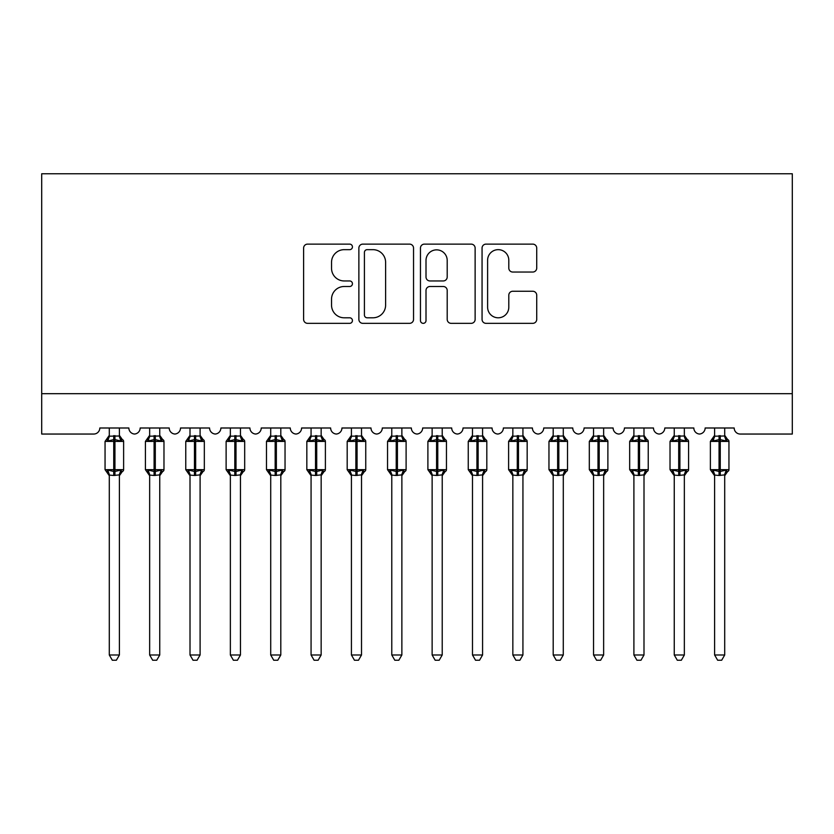 <?xml version="1.0" encoding="UTF-8"?>
<svg xmlns="http://www.w3.org/2000/svg" width="834" height="834" viewBox="0 0 834 834"><rect width="100%" height="100%" fill="white"/><g stroke="black" fill="none" stroke-linecap="round" stroke-linejoin="round"><path stroke-width="1.25" d="M352.438 246.885A2.773 2.773 0 0 0 349.665 244.122L307.579 244.122A3.961 3.961 0 0 0 303.618 248.073L303.618 319.38A3.961 3.961 0 0 0 307.579 323.342L349.665 323.342A2.773 2.773 0 0 0 352.438 320.569A2.773 2.773 0 0 0 349.665 317.796L344.213 317.796A12.677 12.677 0 0 1 331.536 305.119L331.536 299.177A12.677 12.677 0 0 1 344.213 286.5L349.665 286.5A2.773 2.773 0 0 0 352.438 283.727A2.773 2.773 0 0 0 349.665 280.954L344.213 280.954A12.677 12.677 0 0 1 331.536 268.277L331.536 262.335A12.677 12.677 0 0 1 344.213 249.658L349.665 249.658A2.773 2.773 0 0 0 352.438 246.885M532.759 272.04A3.961 3.961 0 0 0 536.721 268.079L536.721 248.073A3.961 3.961 0 0 0 532.759 244.122L486.024 244.122A3.961 3.961 0 0 0 482.062 248.073L482.062 319.38A3.961 3.961 0 0 0 486.024 323.342L532.759 323.342A3.961 3.961 0 0 0 536.721 319.38L536.721 295.215A3.961 3.961 0 0 0 532.759 291.254L512.764 291.254A3.961 3.961 0 0 0 508.803 295.215L508.803 307.193A10.592 10.592 0 0 1 498.2 317.796A10.592 10.592 0 0 1 487.609 307.193L487.609 260.26A10.592 10.592 0 0 1 498.2 249.658A10.592 10.592 0 0 1 508.803 260.26L508.803 268.079A3.961 3.961 0 0 0 512.764 272.04L532.759 272.04M792.3 393.7L792.3 173.764L41.7 173.764L41.7 434.045L93.762 434.045A6.057 6.057 0 0 0 99.809 427.998L128.863 427.998A6.057 6.057 0 0 0 134.514 434.034A6.057 6.057 0 0 0 140.164 427.998L169.219 427.998A6.057 6.057 0 0 0 174.869 434.034A6.057 6.057 0 0 0 180.519 427.998L209.574 427.998A6.057 6.057 0 0 0 215.224 434.034A6.057 6.057 0 0 0 220.874 427.998L249.929 427.998A6.057 6.057 0 0 0 255.579 434.034A6.057 6.057 0 0 0 261.23 427.998L290.284 427.998A6.057 6.057 0 0 0 295.934 434.034A6.057 6.057 0 0 0 301.585 427.998L330.639 427.998A6.057 6.057 0 0 0 336.29 434.034A6.057 6.057 0 0 0 341.94 427.998L370.994 427.998A6.057 6.057 0 0 0 376.645 434.034A6.057 6.057 0 0 0 382.295 427.998L411.35 427.998A6.057 6.057 0 0 0 417 434.034A6.057 6.057 0 0 0 422.65 427.998L451.705 427.998A6.057 6.057 0 0 0 457.355 434.034A6.057 6.057 0 0 0 463.006 427.998L492.06 427.998A6.057 6.057 0 0 0 497.71 434.034A6.057 6.057 0 0 0 503.361 427.998L532.415 427.998A6.057 6.057 0 0 0 538.066 434.034A6.057 6.057 0 0 0 543.716 427.998L572.77 427.998A6.057 6.057 0 0 0 578.421 434.034A6.057 6.057 0 0 0 584.071 427.998L613.126 427.998A6.057 6.057 0 0 0 618.776 434.034A6.057 6.057 0 0 0 624.426 427.998L653.481 427.998A6.057 6.057 0 0 0 659.131 434.034A6.057 6.057 0 0 0 664.781 427.998L693.836 427.998A6.057 6.057 0 0 0 699.486 434.034A6.057 6.057 0 0 0 705.137 427.998L734.191 427.998A6.057 6.057 0 0 0 740.238 434.045L792.3 434.045L792.3 393.7L41.7 393.7M413.539 248.073A3.961 3.961 0 0 0 409.577 244.122L362.832 244.122A3.961 3.961 0 0 0 358.87 248.073L358.87 319.38A3.961 3.961 0 0 0 362.832 323.342L409.577 323.342A3.961 3.961 0 0 0 413.539 319.38L413.539 248.073M424.423 244.122L471.168 244.122A3.961 3.961 0 0 1 475.13 248.073L475.13 319.38A3.961 3.961 0 0 1 471.168 323.342L451.163 323.342A3.961 3.961 0 0 1 447.201 319.38L447.201 290.461A3.961 3.961 0 0 0 443.24 286.5L429.969 286.5A3.961 3.961 0 0 0 426.007 290.461L426.007 320.569A2.773 2.773 0 0 1 423.234 323.342A2.773 2.773 0 0 1 420.461 320.569L420.461 248.073A3.961 3.961 0 0 1 424.423 244.122M367.189 249.658A2.773 2.773 0 0 0 364.416 252.431L364.416 315.023A2.773 2.773 0 0 0 367.189 317.796L372.934 317.796A12.677 12.677 0 0 0 385.61 305.119L385.61 262.335A12.677 12.677 0 0 0 372.934 249.658L367.189 249.658M447.201 260.458A10.592 10.592 0 0 0 436.609 249.856A10.592 10.592 0 0 0 426.007 260.458L426.007 276.992A3.961 3.961 0 0 0 429.969 280.954L443.24 280.954A3.961 3.961 0 0 0 447.201 276.992L447.201 260.458M109.296 654.992L119.387 654.992L116.353 660.236L112.319 660.236L109.296 654.992L109.296 475.057A4.441 4.233 180 0 0 106.96 471.356L107.826 470.053L113.737 471.481L113.737 469.667L114.946 469.667L114.946 439.601L120.847 441.019L122.296 439.518A2.022 2.022 0 0 1 123.62 441.415L105.053 441.415L105.053 469.667L113.737 469.667L113.737 439.601L107.826 441.019L106.96 439.726A4.441 4.233 0 0 0 109.296 435.994M119.387 654.992L119.387 474.869L113.737 475.474L113.737 471.481L114.946 471.481L114.946 469.667L123.62 469.667A2.022 2.022 0 0 1 122.296 471.554L121.712 471.356L122.296 471.554L119.387 475.724M119.387 475.078L119.387 475.078A4.441 4.233 180 0 1 121.712 471.356L120.847 470.053L114.946 471.481L114.946 475.474M113.737 475.474L109.296 475.078M109.296 427.998L109.296 436.203L119.387 435.994A4.441 4.233 0 0 0 121.712 439.726M119.387 427.998L119.387 436.026M107.826 441.019L108.42 439.299M120.847 441.019L119.387 436.203M119.387 474.869L120.847 470.053M109.296 474.869L107.826 470.053M149.651 654.992L159.742 654.992L156.709 660.236L152.674 660.236L149.651 654.992L149.651 475.057A4.441 4.233 180 0 0 147.316 471.356L148.181 470.053L154.092 471.481L154.092 469.667L155.301 469.667L155.301 439.601L161.202 441.019L162.651 439.518A2.022 2.022 0 0 1 163.975 441.415L145.408 441.415L145.408 469.667L154.092 469.667L154.092 439.601L148.181 441.019L147.316 439.726A4.441 4.233 0 0 0 149.651 435.994M159.742 654.992L159.742 474.869L154.092 475.474L154.092 471.481L155.301 471.481L155.301 469.667L163.975 469.667A2.022 2.022 0 0 1 162.651 471.554L162.067 471.356L162.651 471.554L159.742 475.724M159.742 475.078L159.742 475.078A4.441 4.233 180 0 1 162.067 471.356L161.202 470.053L155.301 471.481L155.301 475.474M154.092 475.474L149.651 475.078M149.651 427.998L149.651 436.203L159.742 435.994A4.441 4.233 0 0 0 162.067 439.726M159.742 427.998L159.742 436.026M148.181 441.019L148.775 439.299M161.202 441.019L159.742 436.203M159.742 474.869L161.202 470.053M149.651 474.869L148.181 470.053M190.006 654.992L200.097 654.992L197.064 660.236L193.029 660.236L190.006 654.992L190.006 475.057A4.441 4.233 180 0 0 187.671 471.356L188.536 470.053L194.447 471.481L194.447 469.667L195.656 469.667L195.656 439.601L201.557 441.019L203.006 439.518A2.022 2.022 0 0 1 204.33 441.415L185.763 441.415L185.763 469.667L194.447 469.667L194.447 439.601L188.536 441.019L187.671 439.726A4.441 4.233 0 0 0 190.006 435.994M200.097 654.992L200.097 474.869L194.447 475.474L194.447 471.481L195.656 471.481L195.656 469.667L204.33 469.667A2.022 2.022 0 0 1 203.006 471.554L202.422 471.356L203.006 471.554L200.097 475.724M200.097 475.078L200.097 475.078A4.441 4.233 180 0 1 202.422 471.356L201.557 470.053L195.656 471.481L195.656 475.474M194.447 475.474L190.006 475.078M190.006 427.998L189.996 436.203L200.097 435.994A4.441 4.233 0 0 0 202.422 439.726M200.097 427.998L200.097 436.026M188.536 441.019L189.13 439.299M201.557 441.019L200.097 436.203M200.097 474.869L201.557 470.053M189.996 474.869L188.536 470.053M230.361 654.992L240.453 654.992L237.419 660.236L233.384 660.236L230.361 654.992L230.361 475.057A4.441 4.233 180 0 0 228.026 471.356L228.891 470.053L234.802 471.481L234.802 469.667L236.012 469.667L236.012 439.601L241.912 441.019L243.361 439.518A2.022 2.022 0 0 1 244.685 441.415L226.118 441.415L226.118 469.667L234.802 469.667L234.802 439.601L228.891 441.019L228.026 439.726A4.441 4.233 0 0 0 230.361 435.994M240.453 654.992L240.453 474.869L234.802 475.474L234.802 471.481L236.012 471.481L236.012 469.667L244.685 469.667A2.022 2.022 0 0 1 243.361 471.554L242.777 471.356L243.361 471.554L240.453 475.724M240.453 475.078L240.453 475.078A4.441 4.233 180 0 1 242.777 471.356L241.912 470.053L236.012 471.481L236.012 475.474M234.802 475.474L230.361 475.078M230.361 427.998L230.351 436.203L240.453 435.994A4.441 4.233 0 0 0 242.777 439.726M240.453 427.998L240.453 436.026M228.891 441.019L229.486 439.299M241.912 441.019L240.453 436.203M240.453 474.869L241.912 470.053M230.351 474.869L228.891 470.053M270.716 654.992L280.797 654.992L277.774 660.236L273.74 660.236L270.716 654.992L270.716 475.057A4.441 4.233 180 0 0 268.381 471.356L269.246 470.053L275.157 471.481L275.157 469.667L276.367 469.667L276.367 439.601L282.267 441.019L283.716 439.518A2.022 2.022 0 0 1 285.04 441.415L266.473 441.415L266.473 469.667L275.157 469.667L275.157 439.601L269.246 441.019L268.381 439.726A4.441 4.233 0 0 0 270.716 435.994M280.797 654.992L280.808 474.869L275.157 475.474L275.157 471.481L276.367 471.481L276.367 469.667L285.04 469.667A2.022 2.022 0 0 1 283.716 471.554L283.133 471.356L283.716 471.554L280.797 475.724M280.797 475.078L280.797 475.078A4.441 4.233 180 0 1 283.133 471.356L282.267 470.053L276.367 471.481L276.367 475.474M275.157 475.474L270.716 475.078M270.716 427.998L270.706 436.203L280.797 435.994A4.441 4.233 0 0 0 283.133 439.726M280.797 427.998L280.797 436.026M269.246 441.019L269.841 439.299M282.267 441.019L280.808 436.203M280.808 474.869L282.267 470.053M270.706 474.869L269.246 470.053M311.072 654.992L321.153 654.992L318.129 660.236L314.095 660.236L311.072 654.992L311.072 475.057A4.441 4.233 180 0 0 308.736 471.356L309.602 470.053L315.513 471.481L315.513 469.667L316.722 469.667L316.722 439.601L322.622 441.019L324.072 439.518A2.022 2.022 0 0 1 325.396 441.415L306.829 441.415L306.829 469.667L315.513 469.667L315.513 439.601L309.602 441.019L308.736 439.726A4.441 4.233 0 0 0 311.072 435.994M321.153 654.992L321.163 474.869L315.513 475.474L315.513 471.481L316.722 471.481L316.722 469.667L325.396 469.667A2.022 2.022 0 0 1 324.072 471.554L323.488 471.356L324.072 471.554L321.153 475.724M321.153 475.078L321.153 475.078A4.441 4.233 180 0 1 323.488 471.356L322.622 470.053L316.722 471.481L316.722 475.474M315.513 475.474L311.072 475.078M311.072 427.998L311.061 436.203L321.153 435.994A4.441 4.233 0 0 0 323.488 439.726M321.153 427.998L321.153 436.026M309.602 441.019L310.196 439.299M322.622 441.019L321.163 436.203M321.163 474.869L322.622 470.053M311.061 474.869L309.602 470.053M351.427 654.992L361.508 654.992L358.484 660.236L354.45 660.236L351.427 654.992L351.427 475.057A4.441 4.233 180 0 0 349.092 471.356L349.957 470.053L355.857 471.481L355.857 469.667L357.077 469.667L357.077 439.601L362.978 441.019L364.427 439.518A2.022 2.022 0 0 1 365.751 441.415L347.184 441.415L347.184 469.667L355.857 469.667L355.857 439.601L349.957 441.019L349.092 439.726A4.441 4.233 0 0 0 351.427 435.994M361.508 654.992L361.518 474.869L355.857 475.474L355.857 471.481L357.077 471.481L357.077 469.667L365.751 469.667A2.022 2.022 0 0 1 364.427 471.554L363.843 471.356L364.427 471.554L361.508 475.724M361.508 475.078L361.508 475.078A4.441 4.233 180 0 1 363.843 471.356L362.978 470.053L357.077 471.481L357.077 475.474M355.857 475.474L351.427 475.078M351.427 427.998L351.416 436.203L361.508 435.994A4.441 4.233 0 0 0 363.843 439.726M361.508 427.998L361.508 436.026M349.957 441.019L350.551 439.299M362.978 441.019L361.518 436.203M361.518 474.869L362.978 470.053M351.416 474.869L349.957 470.053M391.782 654.992L401.863 654.992L398.84 660.236L394.805 660.236L391.782 654.992L391.782 475.057A4.441 4.233 180 0 0 389.447 471.356L390.312 470.053L396.213 471.481L396.213 469.667L397.432 469.667L397.432 439.601L403.333 441.019L404.782 439.518A2.022 2.022 0 0 1 406.106 441.415L387.539 441.415L387.539 469.667L396.213 469.667L396.213 439.601L390.312 441.019L389.447 439.726A4.441 4.233 0 0 0 391.782 435.994M401.863 654.992L401.873 474.869L396.213 475.474L396.213 471.481L397.432 471.481L397.432 469.667L406.106 469.667A2.022 2.022 0 0 1 404.782 471.554L404.198 471.356L404.782 471.554L401.863 475.724M401.863 475.078L401.863 475.078A4.441 4.233 180 0 1 404.198 471.356L403.333 470.053L397.432 471.481L397.432 475.474M396.213 475.474L391.782 475.078M391.782 427.998L391.772 436.203L401.863 435.994A4.441 4.233 0 0 0 404.198 439.726M401.863 427.998L401.863 436.026M390.312 441.019L390.906 439.299M403.333 441.019L401.873 436.203M401.873 474.869L403.333 470.053M391.772 474.869L390.312 470.053M432.137 654.992L442.218 654.992L439.195 660.236L435.16 660.236L432.137 654.992L432.137 475.057A4.441 4.233 180 0 0 429.802 471.356L430.667 470.053L436.568 471.481L436.568 469.667L437.787 469.667L437.787 439.601L443.688 441.019L445.137 439.518A2.022 2.022 0 0 1 446.461 441.415L427.894 441.415L427.894 469.667L436.568 469.667L436.568 439.601L430.667 441.019L429.802 439.726A4.441 4.233 0 0 0 432.137 435.994M442.218 654.992L442.228 474.869L436.568 475.474L436.568 471.481L437.787 471.481L437.787 469.667L446.461 469.667A2.022 2.022 0 0 1 445.137 471.554L444.553 471.356L445.137 471.554L442.218 475.724M442.218 475.078L442.218 475.078A4.441 4.233 180 0 1 444.553 471.356L443.688 470.053L437.787 471.481L437.787 475.474M436.568 475.474L432.137 475.078M432.137 427.998L432.127 436.203L442.218 435.994A4.441 4.233 0 0 0 444.553 439.726M442.218 427.998L442.218 436.026M430.667 441.019L431.261 439.299M443.688 441.019L442.228 436.203M442.228 474.869L443.688 470.053M432.127 474.869L430.667 470.053M472.492 654.992L482.573 654.992L479.55 660.236L475.516 660.236L472.492 654.992L472.492 475.057A4.441 4.233 180 0 0 470.157 471.356L471.022 470.053L476.923 471.481L476.923 469.667L478.143 469.667L478.143 439.601L484.043 441.019L485.492 439.518A2.022 2.022 0 0 1 486.816 441.415L468.249 441.415L468.249 469.667L476.923 469.667L476.923 439.601L471.022 441.019L470.157 439.726A4.441 4.233 0 0 0 472.492 435.994M482.573 654.992L482.584 474.869L476.923 475.474L476.923 471.481L478.143 471.481L478.143 469.667L486.816 469.667A2.022 2.022 0 0 1 485.492 471.554L484.908 471.356L485.492 471.554L482.573 475.724M482.573 475.078L482.573 475.078A4.441 4.233 180 0 1 484.908 471.356L484.043 470.053L478.143 471.481L478.143 475.474M476.923 475.474L472.492 475.078M472.492 427.998L472.482 436.203L482.573 435.994A4.441 4.233 0 0 0 484.908 439.726M482.573 427.998L482.573 436.026M471.022 441.019L471.617 439.299M484.043 441.019L482.584 436.203M482.584 474.869L484.043 470.053M472.482 474.869L471.022 470.053M512.847 654.992L522.928 654.992L519.905 660.236L515.871 660.236L512.847 654.992L512.847 475.057A4.441 4.233 180 0 0 510.512 471.356L511.378 470.053L517.278 471.481L517.278 469.667L518.487 469.667L518.487 439.601L524.398 441.019L525.847 439.518A2.022 2.022 0 0 1 527.171 441.415L508.604 441.415L508.604 469.667L517.278 469.667L517.278 439.601L511.378 441.019L510.512 439.726A4.441 4.233 0 0 0 512.847 435.994M522.928 654.992L522.939 474.869L517.278 475.474L517.278 471.481L518.487 471.481L518.487 469.667L527.171 469.667A2.022 2.022 0 0 1 525.847 471.554L525.264 471.356L525.847 471.554L522.928 475.724M522.928 475.078L522.928 475.078A4.441 4.233 180 0 1 525.264 471.356L524.398 470.053L518.487 471.481L518.487 475.474M517.278 475.474L512.847 475.078M512.847 427.998L512.837 436.203L522.928 435.994A4.441 4.233 0 0 0 525.264 439.726M522.928 427.998L522.928 436.026M511.378 441.019L511.972 439.299M524.398 441.019L522.939 436.203M522.939 474.869L524.398 470.053M512.837 474.869L511.378 470.053M553.203 654.992L563.284 654.992L560.26 660.236L556.226 660.236L553.203 654.992L553.203 475.057A4.441 4.233 180 0 0 550.867 471.356L551.733 470.053L557.633 471.481L557.633 469.667L558.843 469.667L558.843 439.601L564.754 441.019L566.203 439.518A2.022 2.022 0 0 1 567.527 441.415L548.96 441.415L548.96 469.667L557.633 469.667L557.633 439.601L551.733 441.019L550.867 439.726A4.441 4.233 0 0 0 553.203 435.994M563.284 654.992L563.294 474.869L557.633 475.474L557.633 471.481L558.843 471.481L558.843 469.667L567.527 469.667A2.022 2.022 0 0 1 566.203 471.554L565.619 471.356L566.203 471.554L563.284 475.724M563.284 475.078L563.284 475.078A4.441 4.233 180 0 1 565.619 471.356L564.754 470.053L558.843 471.481L558.843 475.474M557.633 475.474L553.203 475.078M553.203 427.998L553.192 436.203L563.284 435.994A4.441 4.233 0 0 0 565.619 439.726M563.284 427.998L563.284 436.026M551.733 441.019L552.327 439.299M564.754 441.019L563.294 436.203M563.294 474.869L564.754 470.053M553.192 474.869L551.733 470.053M593.547 654.992L603.639 654.992L600.616 660.236L596.581 660.236L593.547 654.992L593.547 475.057A4.441 4.233 180 0 0 591.223 471.356L592.088 470.053L597.988 471.481L597.988 469.667L599.198 469.667L599.198 439.601L605.109 441.019L606.558 439.518A2.022 2.022 0 0 1 607.882 441.415L589.315 441.415L589.315 469.667L597.988 469.667L597.988 439.601L592.088 441.019L591.223 439.726A4.441 4.233 0 0 0 593.547 435.994M603.639 654.992L603.649 474.869L597.988 475.474L597.988 471.481L599.198 471.481L599.198 469.667L607.882 469.667A2.022 2.022 0 0 1 606.558 471.554L605.974 471.356L606.558 471.554L603.639 475.724M603.639 475.078L603.639 475.078A4.441 4.233 180 0 1 605.974 471.356L605.109 470.053L599.198 471.481L599.198 475.474M597.988 475.474L593.547 475.078M593.547 427.998L593.547 436.203L603.639 435.994A4.441 4.233 0 0 0 605.974 439.726M603.639 427.998L603.639 436.026M592.088 441.019L592.682 439.299M605.109 441.019L603.649 436.203M603.649 474.869L605.109 470.053M593.547 474.869L592.088 470.053M633.903 654.992L643.994 654.992L640.971 660.236L636.936 660.236L633.903 654.992L633.903 475.057A4.441 4.233 180 0 0 631.578 471.356L632.443 470.053L638.344 471.481L638.344 469.667L639.553 469.667L639.553 439.601L645.464 441.019L646.913 439.518A2.022 2.022 0 0 1 648.237 441.415L629.67 441.415L629.67 469.667L638.344 469.667L638.344 439.601L632.443 441.019L631.578 439.726A4.441 4.233 0 0 0 633.903 435.994M643.994 654.992L644.004 474.869L638.344 475.474L638.344 471.481L639.553 471.481L639.553 469.667L648.237 469.667A2.022 2.022 0 0 1 646.913 471.554L646.329 471.356L646.913 471.554L643.994 475.724M643.994 475.078L643.994 475.078A4.441 4.233 180 0 1 646.329 471.356L645.464 470.053L639.553 471.481L639.553 475.474M638.344 475.474L633.903 475.078M633.903 427.998L633.903 436.203L643.994 435.994A4.441 4.233 0 0 0 646.329 439.726M643.994 427.998L643.994 436.026M632.443 441.019L633.037 439.299M645.464 441.019L644.004 436.203M644.004 474.869L645.464 470.053M633.903 474.869L632.443 470.053M674.258 654.992L684.349 654.992L681.326 660.236L677.291 660.236L674.258 654.992L674.258 475.057A4.441 4.233 180 0 0 671.933 471.356L672.798 470.053L678.699 471.481L678.699 469.667L679.908 469.667L679.908 439.601L685.819 441.019L687.268 439.518A2.022 2.022 0 0 1 688.592 441.415L670.025 441.415L670.025 469.667L678.699 469.667L678.699 439.601L672.798 441.019L671.933 439.726A4.441 4.233 0 0 0 674.258 435.994M684.349 654.992L684.349 474.869L678.699 475.474L678.699 471.481L679.908 471.481L679.908 469.667L688.592 469.667A2.022 2.022 0 0 1 687.268 471.554L686.684 471.356L687.268 471.554L684.349 475.724M684.349 475.078L684.349 475.078A4.441 4.233 180 0 1 686.684 471.356L685.819 470.053L679.908 471.481L679.908 475.474M678.699 475.474L674.258 475.078M674.258 427.998L674.258 436.203L684.349 435.994A4.441 4.233 0 0 0 686.684 439.726M684.349 427.998L684.349 436.026M672.798 441.019L673.392 439.299M685.819 441.019L684.349 436.203M684.349 474.869L685.819 470.053M674.258 474.869L672.798 470.053M714.613 654.992L724.704 654.992L721.681 660.236L717.647 660.236L714.613 654.992L714.613 475.057A4.441 4.233 180 0 0 712.288 471.356L713.153 470.053L719.054 471.481L719.054 469.667L720.263 469.667L720.263 439.601L726.174 441.019L727.623 439.518A2.022 2.022 0 0 1 728.947 441.415L710.38 441.415L710.38 469.667L719.054 469.667L719.054 439.601L713.153 441.019L712.288 439.726A4.441 4.233 0 0 0 714.613 435.994M724.704 654.992L724.704 474.869L719.054 475.474L719.054 471.481L720.263 471.481L720.263 469.667L728.947 469.667A2.022 2.022 0 0 1 727.623 471.554L727.039 471.356L727.623 471.554L724.704 475.724M724.704 475.078L724.704 475.078A4.441 4.233 180 0 1 727.039 471.356L726.174 470.053L720.263 471.481L720.263 475.474M719.054 475.474L714.613 475.078M714.613 427.998L714.613 436.203L724.704 435.994A4.441 4.233 0 0 0 727.039 439.726M724.704 427.998L724.704 436.026M713.153 441.019L713.748 439.299M726.174 441.019L724.704 436.203M724.704 474.869L726.174 470.053M714.613 474.869L713.153 470.053M114.946 435.609L114.946 439.601L113.737 439.601L113.737 435.609M155.301 435.609L155.301 439.601L154.092 439.601L154.092 435.609M195.656 435.609L195.656 439.601L194.447 439.601L194.447 435.609M236.012 435.609L236.012 439.601L234.802 439.601L234.802 435.609M276.367 435.609L276.367 439.601L275.157 439.601L275.157 435.609M316.722 435.609L316.722 439.601L315.513 439.601L315.513 435.609M357.077 435.609L357.077 439.601L355.857 439.601L355.857 435.609M397.432 435.609L397.432 439.601L396.213 439.601L396.213 435.609M437.787 435.609L437.787 439.601L436.568 439.601L436.568 435.609M478.143 435.609L478.143 439.601L476.923 439.601L476.923 435.609M518.487 435.609L518.487 439.601L517.278 439.601L517.278 435.609M558.843 435.609L558.843 439.601L557.633 439.601L557.633 435.609M599.198 435.609L599.198 439.601L597.988 439.601L597.988 435.609M639.553 435.609L639.553 439.601L638.344 439.601L638.344 435.609M679.908 435.609L679.908 439.601L678.699 439.601L678.699 435.609M720.263 435.609L720.263 439.601L719.054 439.601L719.054 435.609M123.62 469.667L123.62 441.415M109.296 475.724L105.053 469.667M109.296 435.348L105.053 441.415M122.296 439.518L119.387 435.348M163.975 469.667L163.975 441.415M149.651 475.724L145.408 469.667M149.651 435.348L145.408 441.415M162.651 439.518L159.742 435.348M204.33 469.667L204.33 441.415M190.006 475.724L185.763 469.667M190.006 435.348L185.763 441.415M203.006 439.518L200.097 435.348M244.685 469.667L244.685 441.415M230.361 475.724L226.118 469.667M230.361 435.348L226.118 441.415M243.361 439.518L240.453 435.348M285.04 469.667L285.04 441.415M270.716 475.724L266.473 469.667M270.716 435.348L266.473 441.415M283.716 439.518L280.797 435.348M325.396 469.667L325.396 441.415M311.072 475.724L306.829 469.667M311.072 435.348L306.829 441.415M324.072 439.518L321.153 435.348M365.751 469.667L365.751 441.415M351.427 475.724L347.184 469.667M351.427 435.348L347.184 441.415M364.427 439.518L361.508 435.348M406.106 469.667L406.106 441.415M391.782 475.724L387.539 469.667M391.782 435.348L387.539 441.415M404.782 439.518L401.863 435.348M446.461 469.667L446.461 441.415M432.137 475.724L427.894 469.667M432.137 435.348L427.894 441.415M445.137 439.518L442.218 435.348M486.816 469.667L486.816 441.415M472.492 475.724L468.249 469.667M472.492 435.348L468.249 441.415M485.492 439.518L482.573 435.348M527.171 469.667L527.171 441.415M512.847 475.724L508.604 469.667M512.847 435.348L508.604 441.415M525.847 439.518L522.928 435.348M567.527 469.667L567.527 441.415M553.203 475.724L548.96 469.667M553.203 435.348L548.96 441.415M566.203 439.518L563.284 435.348M607.882 469.667L607.882 441.415M593.547 475.724L589.315 469.667M593.547 435.348L589.315 441.415M606.558 439.518L603.639 435.348M648.237 469.667L648.237 441.415M633.903 475.724L629.67 469.667M633.903 435.348L629.67 441.415M646.913 439.518L643.994 435.348M688.592 469.667L688.592 441.415M674.258 475.724L670.025 469.667M674.258 435.348L670.025 441.415M687.268 439.518L684.349 435.348M728.947 469.667L728.947 441.415M714.613 475.724L710.38 469.667M714.613 435.348L710.38 441.415M727.623 439.518L724.704 435.348"/></g></svg>
